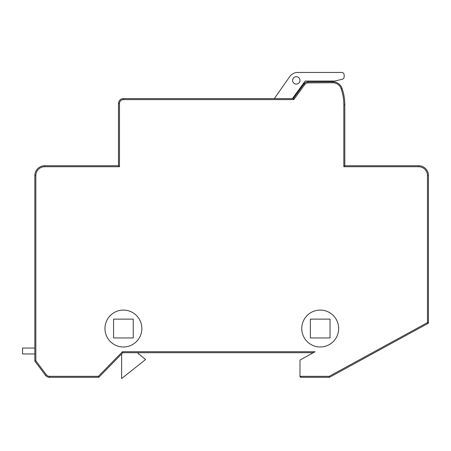 <?xml version="1.0" encoding="UTF-8"?>
<svg xmlns="http://www.w3.org/2000/svg" width="451" height="451" viewBox="0 0 451 451"><rect width="100%" height="100%" fill="white"/><g stroke="black" fill="none" stroke-linecap="round" stroke-linejoin="round"><path stroke-width="0.68" d="M338.662 328.531A18.452 18.452 0 0 1 310.987 344.513A18.452 18.452 0 0 1 310.987 312.554A18.452 18.452 0 0 1 338.662 328.531M141.862 328.531A18.452 18.452 0 0 1 114.188 344.513A18.452 18.452 0 0 1 114.188 312.554A18.452 18.452 0 0 1 141.862 328.531M313.265 352.705L122.858 352.705L122.441 351.724L315.035 351.724L300.484 359.802A0.987 0.987 0 0 0 299.977 360.665L299.977 376.32A0.987 0.987 0 0 0 300.958 377.307L299.977 376.32L329.247 376.32L329.495 377.307L300.958 377.307M428.45 228.33L428.45 322.6L427.463 322.6L427.463 175.586A8.857 8.857 0 0 0 418.613 166.729L343.825 166.729L343.825 104.874A49.914 49.914 0 0 0 341.153 88.757A8.857 8.857 0 0 0 332.725 82.764L307.948 82.894A3.935 3.935 0 0 0 304.78 84.517L293.827 99.592L123.411 99.592A3.935 3.935 0 0 0 119.476 103.527L119.476 166.729L44.688 166.729A8.857 8.857 0 0 0 35.832 175.586L35.832 360.772L46.312 374.747A3.935 3.935 0 0 0 49.458 376.32L98.397 376.32L122.441 351.724M122.858 352.705L98.808 377.307L49.458 377.307A4.922 4.922 0 0 1 45.523 375.339L34.851 361.099L34.851 175.586A9.837 9.837 0 0 1 44.688 165.742L118.489 165.742L118.489 103.527A4.922 4.922 0 0 1 123.411 98.606L293.325 98.606L303.985 83.937A4.922 4.922 0 0 1 307.943 81.907L332.72 81.778A9.837 9.837 0 0 1 342.083 88.441A50.901 50.901 0 0 1 344.812 104.874L344.812 165.742L418.613 165.742A9.837 9.837 0 0 1 428.45 175.586L428.45 322.6A0.987 0.987 0 0 1 427.937 323.463L329.495 377.307L329.247 376.32L427.463 322.6L427.937 323.463A0.987 0.987 0 0 0 428.45 322.6M310.373 319.122L310.373 337.946L330.047 337.946L330.047 319.122L310.373 319.122M113.567 319.122L113.567 337.946L133.248 337.946L133.248 319.122L113.567 319.122M34.851 353.956L22.55 353.956L22.55 348.054L34.851 348.054M121.635 353.956L121.635 378.558L145.549 359.56L138.852 353.956L138.169 353.956L138.169 352.705M98.808 377.307L98.397 376.32L98.808 377.307M34.851 361.099L35.832 360.772L34.851 361.099M118.489 165.742L119.476 166.729M292.417 98.606L305.169 81.062L293.325 98.606L293.827 99.592M344.812 165.742L343.825 166.729M342.208 79.269A2.458 2.458 0 0 0 344.152 76.862L344.152 74.905A2.458 2.458 0 0 0 341.695 72.442L297.778 72.442A9.837 9.837 0 0 0 289.717 76.642L274.332 98.606M305.169 81.062L334.653 81.062L342.264 79.258A2.458 2.458 0 0 0 344.152 76.862M299.977 80.402A3.693 3.693 0 0 0 294.441 77.211A3.693 3.693 0 0 0 294.441 83.598A3.693 3.693 0 0 0 299.977 80.402M418.613 166.729L418.613 165.742A9.837 9.837 0 0 1 428.45 175.586L427.463 175.586M332.725 82.764L332.72 81.778A9.837 9.837 0 0 1 342.083 88.441A50.901 50.901 0 0 1 344.812 104.874L343.825 104.874M119.476 103.527L118.489 103.527A4.922 4.922 0 0 1 123.411 98.606L123.411 99.592M35.832 175.586L34.851 175.586A9.837 9.837 0 0 1 44.688 165.742L44.688 166.729M304.78 84.517L303.985 83.937A4.922 4.922 0 0 1 307.943 81.907L307.948 82.894M49.458 376.32L49.458 377.307A4.922 4.922 0 0 1 45.523 375.339L46.312 374.747M342.083 88.441L341.153 88.757"/></g></svg>
